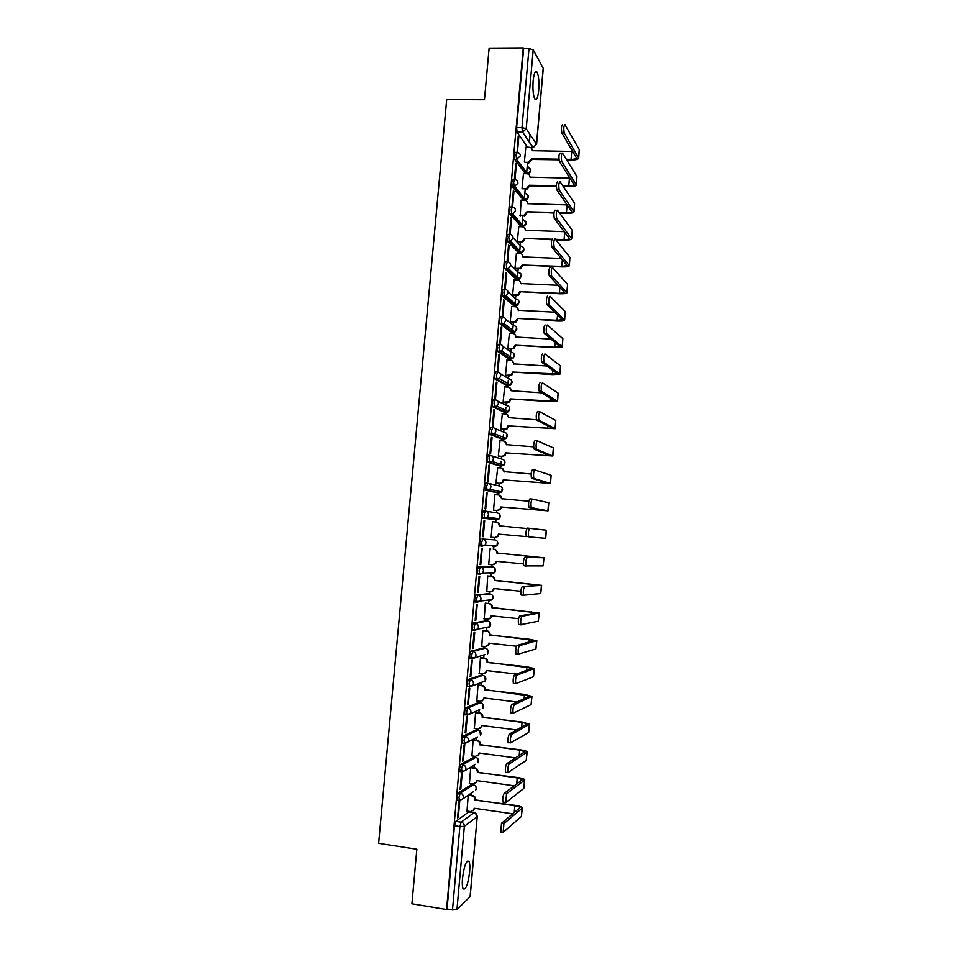 <?xml version="1.0" encoding="UTF-8"?>
<svg xmlns="http://www.w3.org/2000/svg" width="958" height="958" viewBox="0 0 958 958"><rect width="100%" height="100%" fill="white"/><g stroke="black" fill="none" stroke-linecap="round" stroke-linejoin="round"><path stroke-width="1.44" d="M469.648 871.888C470.055 866.822 469.851 863.35 469.013 861.47C466.426 859.817 464.247 865.445 462.486 878.342C462.079 883.432 462.283 886.904 463.109 888.773C465.744 890.341 467.923 884.713 469.648 871.888M538.719 90.303C539.27 81.789 538.707 75.718 537.031 72.09C535.306 70.221 534.013 73.119 533.139 80.783C532.6 89.345 533.151 95.417 534.815 98.985C536.564 100.853 537.857 97.956 538.719 90.303M471.576 784.482L458.283 792.877L457.014 797.164L457.768 800.098M473.971 757.083L460.822 764.436L459.553 768.639L460.343 771.633M476.365 729.733L463.349 736.055L462.079 740.175L462.918 743.216M478.749 702.43L465.863 707.734L464.606 711.758L464.834 714.788L465.492 714.872M481.12 675.186L468.378 679.45L467.133 683.401L467.372 686.491L468.091 686.575M483.503 647.991L470.893 651.236L469.659 655.104L469.899 658.242L471.995 658.661M485.874 620.844L473.396 623.071L472.174 626.855L472.426 630.065L474.533 630.484M488.233 593.744L475.898 594.954L474.677 598.654L474.94 601.935L477.072 602.354M490.592 566.705L478.401 566.896L477.18 570.513L477.455 573.854L479.611 574.273M480.892 538.899L479.683 542.432L479.97 545.844L482.161 546.252L481.599 542.611L482.796 539.067L494.783 539.869L482.796 539.067C484.892 539.474 485.946 540.779 485.957 542.97L485.059 545.078L482.161 546.252M485.287 511.105L483.383 510.949L482.185 514.398L482.736 518.11L484.652 518.278L484.089 514.566L485.287 511.105C487.371 511.5 488.424 512.793 488.448 514.985L487.478 517.176L484.652 518.278L496.567 519.823L499.286 518.769L500.232 516.661C500.208 514.554 499.19 513.308 497.178 512.925L485.73 511.177M487.706 483.191L485.862 483.048L484.664 486.424L485.227 490.197L487.131 490.352L486.58 486.58L487.766 483.203C489.849 483.586 490.903 484.868 490.927 487.059L489.873 489.322L487.131 490.352L498.95 492.915L501.585 491.921L502.603 489.73C502.591 487.622 501.573 486.389 499.549 486.017L488.784 483.443M490.137 455.337L488.341 455.206L487.155 458.499L487.706 462.343L489.61 462.486L489.071 458.642L490.245 455.349C492.328 455.721 493.382 456.99 493.406 459.169L492.256 461.54L489.61 462.486L501.321 466.043L503.872 465.133L504.986 462.858C504.962 460.75 503.944 459.529 501.932 459.169L491.777 455.852M492.58 427.531L490.807 427.412L489.634 430.633L490.173 434.537L492.089 434.669L491.55 430.765L492.723 427.543C494.807 427.903 495.849 429.172 495.873 431.351L494.615 433.806L492.089 434.669L503.692 439.231L506.147 438.405L507.357 436.034C507.333 433.938 506.315 432.705 504.303 432.357L494.699 428.37M494.999 399.785L493.274 399.678L492.113 402.815L492.448 406.575L494.556 406.911L494.029 402.935L495.19 399.797C497.274 400.145 498.316 401.402 498.34 403.569L496.962 406.132L494.556 406.911L506.064 412.467L508.399 411.724L509.716 409.246C509.704 407.162 508.686 405.941 506.674 405.605L497.537 400.983M497.43 372.087L495.741 371.991L494.579 375.045L494.927 378.889L497.022 379.2L496.495 375.153L497.645 372.099C499.729 372.434 500.783 373.68 500.794 375.847L499.286 378.518L497.022 379.2L508.435 385.751L510.626 385.092L512.087 382.517C512.063 380.434 511.045 379.224 509.033 378.901L500.292 373.68M499.848 344.449L498.208 344.365L497.046 347.335L497.406 351.251L499.477 351.538L498.962 347.431L500.1 344.461C502.184 344.784 503.237 346.018 503.261 348.185L501.597 350.951L499.477 351.538L510.794 359.07L512.841 358.52L514.446 355.837C514.422 353.753 513.404 352.556 511.392 352.245L502.974 346.437M502.267 316.859L500.651 316.775L499.513 319.673L499.884 323.672L501.932 323.936L501.417 319.768L502.555 316.87C504.638 317.182 505.692 318.415 505.704 320.571L503.884 323.445L501.932 323.936L513.153 332.462L515.033 331.983L516.793 329.205C516.781 327.133 515.763 325.948 513.751 325.636L505.573 319.23M504.686 289.316L503.106 289.256L501.968 292.07L502.351 296.154L504.375 296.381L503.884 292.154L505.01 289.328C507.081 289.627 508.135 290.849 508.159 293.004L506.147 295.986L504.375 296.381L515.5 305.889L517.2 305.506L519.14 302.632C519.128 300.561 518.11 299.375 516.099 299.076L508.111 292.058M507.093 261.833L505.549 261.774L504.423 264.516L504.818 268.683L506.83 268.887L506.327 264.588L507.453 261.845C509.536 262.133 510.578 263.342 510.602 265.486L508.387 268.587L506.83 268.887L517.847 279.365L519.344 279.077L521.487 276.096C521.475 274.024 520.457 272.85 518.446 272.575L510.602 264.923M509.5 234.399L507.991 234.351L506.878 237.021L507.273 241.26L509.261 241.44L508.782 237.081L509.896 234.411C511.967 234.686 513.021 235.896 513.033 238.027L510.59 241.224L509.261 241.44L520.194 252.888L521.475 252.684L523.834 249.607C523.81 247.547 522.793 246.374 520.793 246.11L513.057 237.8M511.907 207.024L510.422 206.988L509.321 209.562L509.8 213.993L511.704 214.041L511.225 209.61L512.326 207.036C514.398 207.299 515.452 208.497 515.476 210.628L512.781 213.897L511.704 214.041L522.529 226.459L523.571 226.328L526.17 223.178L523.212 219.693M514.302 179.697L512.853 179.661L511.752 182.176L512.183 186.594L514.135 186.702L513.656 182.212L514.757 179.697C516.829 179.948 517.883 181.146 517.907 183.265L514.135 186.702L524.864 200.09L528.505 196.785L525.81 193.36M516.697 152.418L515.284 152.394L514.195 154.825L514.626 159.327L516.566 159.411L516.087 154.849L517.188 152.418C519.26 152.657 520.302 153.843 520.326 155.962L516.566 159.411L527.726 173.721L530.828 170.44L528.385 167.075M471.552 795.284L471.767 792.841M472.498 784.614L472.557 783.895M473.994 767.729L474.222 765.119M474.917 757.215L475 756.305M476.425 740.223L476.665 737.456M477.347 729.864L477.443 728.787M478.856 712.776L479.108 709.854M479.754 702.561L479.874 701.304M481.275 685.377L481.551 682.3L485.251 680.958L485.85 679.27C485.838 677.126 484.82 675.833 482.796 675.378L482.988 675.414M482.173 675.306L482.293 673.881M483.706 658.026L483.958 655.08M484.58 648.111L484.724 646.506M486.113 630.735L486.365 627.921M486.987 620.964L487.143 619.179M488.532 603.492L488.772 600.81M489.382 593.864L489.55 591.912M490.939 576.297L491.167 573.746M491.777 566.813L491.969 564.681M493.346 549.15L493.55 546.731M494.172 539.821L494.376 537.51M495.741 522.038L496.064 518.338M496.555 512.829L496.771 510.434M498.136 494.939L498.328 492.855M498.328 492.783L498.471 491.238M498.938 485.874L499.166 483.407M500.531 467.899L500.699 465.995M500.711 465.863L501.094 461.624M501.321 458.966L501.549 456.439M502.926 440.908L503.082 439.183M503.094 438.992L503.501 434.453M503.704 432.106L503.932 429.507M505.309 413.964L505.441 412.419M505.465 412.179L505.896 407.342M506.075 405.306L506.315 402.635M507.692 387.068L507.812 385.703M507.836 385.403L508.291 380.278M508.447 378.554L508.686 375.811M510.063 360.232L510.171 359.046M510.207 358.687L510.686 353.262M510.806 351.837L511.057 349.047M512.434 333.432L512.53 332.426M512.566 332.019L513.069 326.307M513.165 325.181L513.428 322.319M514.805 306.692L514.877 305.853M514.925 305.386L515.452 299.399M515.524 298.573L515.787 295.639M517.164 279.999L517.224 279.341M517.272 278.814L517.835 272.527M517.871 272.012L518.146 269.018M519.619 252.289L520.206 245.715M520.218 245.499L520.493 242.434M521.966 225.825L522.84 215.909M524.301 199.396L525.188 189.421M526.637 173.015L527.523 162.992M529.355 142.371L530.049 134.515M477.24 816.515L470.174 896.58L456.954 909.573L452.487 909.932L447.051 909.034L454.463 825.736L455.757 821.377L468.833 811.893L474.414 812.719M411.916 903.777L446.56 909.501L523.272 47.9L489.119 48.128L484.461 99.74L446.691 99.608L378.614 843.339L416.838 849.243L411.916 903.777M527.547 147.245L517.081 132.156L522.433 132.204L521.978 127.582L529.008 48.535L533.199 49.852L543.282 68.377L536.564 144.407M529.008 48.535L523.643 48.571L523.272 47.9M517.392 152.741L518.781 137.138L518.194 136.311L517.081 152.31M523.463 173.649L522.038 188.546M516.374 164.201L515.787 163.423L514.398 179.086L514.985 179.841L516.374 164.201L515.715 164.189M521.128 200.138L520.23 215.837M513.955 191.313L513.368 190.594L511.979 206.281L512.566 206.976L513.955 191.313L513.308 191.301M518.781 226.675L517.308 241.871M511.548 218.472L510.949 217.801L509.548 233.536L510.147 234.171L511.548 218.472L510.889 218.46M516.434 253.247L514.949 268.479M509.129 245.691L508.53 245.08L507.129 260.827L507.728 261.414L509.129 245.691L508.47 245.667M514.087 279.88L512.59 295.136M506.698 272.958L506.099 272.395L504.698 288.178L505.297 288.717L506.698 272.958L506.052 272.934M511.728 306.56L510.219 321.852L510.806 322.187M504.267 300.285L503.657 299.77L502.255 315.577L502.866 316.068L504.267 300.285L503.621 300.249M509.381 333.288L507.848 348.604L508.447 348.904M501.836 327.648L501.226 327.193L499.813 343.036L500.435 343.467L501.836 327.648L501.19 327.612M507.022 360.064L505.465 375.416L506.075 375.668M499.393 355.071L498.783 354.664L497.37 370.542L497.992 370.914L499.393 355.071L498.747 355.035M504.674 386.888L503.094 402.276L503.692 402.468M496.951 382.541L496.328 382.194L494.915 398.097L495.549 398.42L496.951 382.541L496.304 382.505M502.339 413.772L500.699 429.184L501.309 429.328M494.508 410.072L493.873 409.773L492.46 425.711L493.095 425.975L494.508 410.072L493.861 410.024M500.016 440.704L498.316 456.14L498.926 456.248M492.053 437.65L491.418 437.411L490.005 453.374L490.64 453.589L492.053 437.65L491.406 437.602M497.741 467.684L495.921 483.143L496.543 483.203M489.598 465.277L488.963 465.085L487.538 481.084L488.185 481.239L489.598 465.277L488.951 465.229M495.514 494.723L498.483 494.975C500.507 495.346 501.537 496.591 501.549 498.723L528.84 501.226M495.526 494.711L494.903 494.579L493.526 510.195L494.148 510.207M487.143 492.963L486.496 492.831L485.071 508.854L485.718 508.961L487.143 492.963L486.484 492.915M493.119 521.811L492.508 521.691L491.119 537.306L491.741 537.354L491.119 537.294M493.131 521.739L492.508 521.667M483.251 536.72L484.676 520.697L484.018 520.637L482.593 536.672L483.251 536.72L482.593 536.66M484.676 520.697L484.018 520.613M490.712 548.91L490.101 548.79L488.712 564.466L492.304 564.717L495.178 563.532L496.016 561.292L523.415 563.891M480.772 564.537L482.197 548.491L481.539 548.467L480.114 564.549L480.772 564.537L480.114 564.478M488.317 576.033L487.694 575.974L486.796 591.625M478.293 592.415L479.73 576.333L479.06 576.357L477.635 592.475L478.293 592.415L477.635 592.343M485.91 603.217L485.275 603.205L484.245 618.868M475.815 620.341L477.24 604.223L476.581 604.306L475.144 620.461L475.815 620.341L475.156 620.269M483.491 630.448L482.856 630.484L481.742 646.171M473.324 648.315L474.761 632.172L474.09 632.316L472.653 648.494L473.324 648.315L472.665 648.243M481.072 657.727L480.437 657.811L479.275 673.522M470.833 676.348L472.27 660.17L471.587 660.373L470.15 676.576L470.833 676.348L470.174 676.276M478.653 685.066L478.006 685.198L476.821 700.933M468.33 704.441L469.779 688.227L469.097 688.479L467.648 704.717L468.33 704.441L467.684 704.358M476.222 712.453L475.575 712.632L474.366 728.391M465.827 732.571L467.276 716.333L466.582 716.644L465.133 732.918L465.827 732.571L465.181 732.487M473.791 739.887L473.144 740.115L471.911 755.898M463.325 760.772L464.774 744.498L464.079 744.857L462.63 761.167L463.325 760.772L462.666 760.676M460.81 789.021L462.259 772.711L461.564 773.13L460.103 789.476L460.81 789.021L460.163 788.925M470.701 767.645L469.444 783.452M458.295 817.318L459.756 800.984L459.038 801.463L457.589 817.833L458.295 817.318L457.637 817.222M496.567 519.823L482.736 518.11M497.154 492.771L485.227 490.197M499.561 465.911L487.706 462.343M501.968 439.111L490.173 434.537M504.375 412.347L492.651 406.779M506.782 385.643L495.106 379.081M509.165 358.987L497.573 351.442M511.56 332.378L500.028 323.852M513.943 305.818L502.483 296.309M516.326 279.305L504.926 268.815M518.697 252.84L507.369 241.38M521.068 226.423L509.8 213.993M523.427 200.054L512.231 186.666M525.331 173.685L514.662 159.387M525.81 147.221L524.421 161.615M518.781 137.138L518.122 137.126M468.258 795.236L466.989 811.067M489.933 573.626L490.556 572.764M492.328 546.623L493.047 545.473M494.903 519.607L495.526 518.254M497.418 492.58L497.968 491.119M499.896 465.612L500.399 464.055M502.339 438.704L502.806 437.076M504.782 411.844L505.213 410.168M507.201 385.032L507.596 383.332M509.608 358.292L509.967 356.592M512.003 331.588L512.338 329.923M514.398 304.943L514.697 303.351M516.781 278.347L517.033 276.862M519.152 251.798L519.38 250.469M521.523 225.31L521.703 224.172M523.882 198.857L524.026 197.971M526.229 172.464L526.325 171.841M535.175 72.066L537.031 72.09M523.643 48.571L516.613 127.534L517.069 132.132L522.697 132.204L532.852 147.52L530.397 147.484M578.692 157.998L579.255 149.628L564.969 124.636C563.735 125.606 563.484 128.384 564.214 132.97L561.855 132.946C561.113 128.36 561.364 125.582 562.609 124.612M572.776 151.472L532.325 150.693C532.301 148.646 531.283 147.496 529.259 147.269L525.702 147.221M524.924 162.309L528.361 162.333L531.606 158.753L532.073 159.423L558.969 159.83M561.879 133.006L576.429 157.938C576.045 158.86 574.261 159.339 571.064 159.351L566.298 159.279M558.909 159.172L531.606 158.753M566.717 159.95L571.471 160.022C575.77 159.998 578.177 159.363 578.692 158.118L564.238 133.018M532.073 159.423L528.84 162.992L527.93 162.345M576.369 184.846L576.92 176.488L562.49 153.1C561.244 154.13 560.993 156.908 561.711 161.423L559.34 161.387C558.61 156.873 558.873 154.094 560.119 153.064M570.046 178.176L529.978 177.17C529.954 175.11 528.936 173.961 526.924 173.721L523.355 173.649M515.667 188.618L516.566 188.642M522.206 188.762L526.289 188.774L529.259 185.241L529.738 185.864L556.37 186.415M559.388 161.471L574.093 184.762C573.722 185.624 571.938 186.056 568.741 186.044L562.885 185.924M556.382 185.792L529.259 185.241M563.304 186.547L569.148 186.666C573.447 186.678 575.854 186.103 576.357 184.942L561.759 161.507M529.738 185.864L526.768 189.385L525.583 188.834M574.034 211.73L574.584 203.383L559.999 181.613C558.754 182.715 558.49 185.481 559.197 189.923L556.826 189.876C556.119 185.433 556.382 182.667 557.628 181.565M567.244 204.904L527.63 203.695C527.607 201.635 526.589 200.473 524.577 200.222L521.008 200.138M512.602 215.083L513.835 215.107M519.667 215.263L524.206 215.239L526.924 211.79L553.964 213.047M556.897 189.983L571.758 211.646C571.387 212.436 569.603 212.82 566.418 212.796L559.268 212.616M554.023 212.472L526.924 211.79M559.7 213.191L566.825 213.371C571.124 213.406 573.531 212.892 574.034 211.826L559.256 190.031M527.391 212.365L524.685 215.813L523.236 215.358M571.698 238.674L572.249 230.339L557.496 210.197C556.263 211.347 555.987 214.113 556.682 218.496L554.311 218.424C553.616 214.053 553.88 211.287 555.137 210.137M564.334 231.668L525.283 230.267C525.259 228.196 524.242 227.034 522.218 226.771L518.661 226.663M509.393 241.572L510.973 241.62M517.308 241.823L522.098 241.751L524.565 238.374L551.796 239.728M554.395 218.568L569.423 238.578C569.052 239.296 567.28 239.644 564.082 239.596L555.4 239.32M551.952 239.213L524.565 238.374M555.832 239.859L564.501 240.123C568.801 240.195 571.196 239.739 571.687 238.758L556.766 218.628M525.044 238.901L522.577 242.278L520.877 241.931M569.351 265.653L569.902 257.343L555.005 238.817C553.76 240.039 553.485 242.805 554.155 247.116L551.784 247.032C551.101 242.733 551.377 239.967 552.634 238.746M561.316 258.48L522.936 256.9C522.912 254.816 521.894 253.642 519.871 253.367L516.302 253.247M514.949 268.432L519.966 268.3L522.218 265.007L562.166 266.923C566.477 267.019 568.872 266.623 569.351 265.737L554.263 247.272M551.892 247.2L567.076 265.546L561.747 266.432L522.218 265.007M522.29 254.6L523.427 257.163M522.697 265.498L520.457 268.779L518.518 268.563M567.004 292.693L567.555 284.406L552.491 267.51C551.257 268.791 550.97 271.557 551.628 275.796L549.257 275.7C548.587 271.473 548.874 268.707 550.12 267.426M558.143 285.316L520.577 283.568C520.553 281.484 519.535 280.299 517.512 280.011L513.943 279.868M512.59 295.088L517.811 294.884L519.859 291.699L559.831 293.783C564.142 293.902 566.525 293.567 567.004 292.765L551.748 275.976M549.389 275.892L564.729 292.585L559.4 293.328L519.859 291.699M519.823 281.125L521.068 283.843M520.338 292.142L518.302 295.327L516.158 295.232M513.021 295.519L516.661 295.675M564.657 319.78L565.208 311.506L549.988 296.25C548.742 297.603 548.455 300.369 549.102 304.536L546.731 304.428C546.072 300.261 546.359 297.507 547.617 296.154M554.742 312.188L518.206 310.284C518.194 308.201 517.164 307.003 515.153 306.704L511.572 306.548M510.219 321.792L515.644 321.517L517.488 318.427L557.484 320.679C561.795 320.834 564.19 320.559 564.657 319.852L549.245 304.74M546.874 304.644L562.382 319.661L557.053 320.271L517.488 318.427M517.32 307.686L518.709 310.572M517.979 318.834L516.134 321.912L513.799 321.96M510.65 322.187L514.29 322.355M562.31 346.928L562.849 338.665L547.461 325.061C546.228 326.474 545.928 329.229 546.563 333.336L544.192 333.216C543.545 329.121 543.845 326.355 545.09 324.942M551.042 339.084L515.847 337.06C515.823 334.965 514.805 333.767 512.781 333.456L509.201 333.276M507.848 348.544L513.44 348.197L515.129 345.215L555.149 347.634L562.298 346.976L546.719 333.564M544.348 333.444L560.023 346.784L554.706 347.275L515.129 345.215M514.805 334.306L516.35 337.336M515.62 345.575L513.943 348.544L511.428 348.736M508.255 348.892L511.931 349.083M559.951 374.111L560.49 365.872L544.946 353.921C543.713 355.394 543.402 358.16 544.024 362.196L541.653 362.064C541.019 358.029 541.33 355.262 542.575 353.789M546.874 365.992L513.476 363.872C513.452 361.777 512.434 360.567 510.41 360.244L506.83 360.052M505.477 375.356L511.225 374.925L512.746 372.051L552.79 374.626L559.939 374.159L544.204 362.435M541.833 362.304L557.664 373.967L512.746 372.051M512.267 360.962L513.979 364.16M513.249 372.363L511.728 375.237L509.057 375.56M505.86 375.656L509.56 375.871M557.58 401.354L558.119 393.127L542.42 382.829C541.186 384.374 540.863 387.14 541.474 391.115L539.103 390.972C538.48 386.996 538.803 384.23 540.049 382.697M541.989 392.888L511.093 390.744C511.081 388.637 510.051 387.427 508.027 387.092L504.459 386.876M509.692 387.667L511.093 390.744M503.094 402.204L508.985 401.713L510.375 398.935L550.443 401.677L557.58 401.402L541.677 391.367M539.294 391.223L555.293 401.198L510.375 398.935M510.877 399.211L509.488 401.977L506.674 402.432M503.453 402.456L507.189 402.695M555.209 428.645L555.748 420.442L539.893 411.808C538.647 413.413 538.336 416.179 538.923 420.095L536.552 419.939C535.941 416.023 536.264 413.257 537.51 411.653L539.713 411.796M536.48 419.76L508.722 417.664C508.698 415.556 507.68 414.335 505.644 413.988L502.076 413.748M507.093 414.431L508.722 417.664M500.711 429.112L506.722 428.549L507.991 425.867L555.209 428.681L539.138 420.358M536.767 420.203L552.922 428.489L507.991 425.867M508.506 426.094L507.237 428.765L504.291 429.352M501.022 429.316L504.806 429.567M498.316 456.056L501.908 456.331L504.447 455.433L505.608 452.859L552.838 456.02L553.532 447.949L537.354 440.836C536.121 442.512 535.785 445.278 536.372 449.134L533.989 448.967C533.402 445.111 533.726 442.345 534.971 440.668L537.222 440.836M533.642 446.847L506.339 444.632C506.315 442.524 505.297 441.291 503.261 440.931L499.681 440.68M504.471 441.255L506.842 444.931M534.229 449.242L550.551 455.816L505.608 452.859M506.123 453.038L504.962 455.613L501.908 456.331M498.543 456.212L502.423 456.499M552.838 456.02L536.6 449.41M550.467 483.395L551.161 475.324L534.815 469.935C533.582 471.671 533.247 474.438 533.81 478.234L531.427 478.054C530.852 474.246 531.187 471.48 532.432 469.755L534.72 469.923M531.139 474.006L503.944 471.647C503.932 469.528 502.902 468.294 500.878 467.923L497.298 467.648M501.824 468.139L504.447 471.947M495.933 483.06L499.513 483.347L502.148 482.377L503.213 479.886L550.467 483.407L534.061 478.521M531.678 478.329L548.168 483.203L503.213 479.886M503.74 480.018L502.663 482.509L499.513 483.347M495.969 483.155L500.04 483.479M501.345 507.057L500.363 509.464L497.645 510.506L493.526 510.159L497.118 510.422L499.837 509.369L500.818 506.974L548.084 510.842L548.778 502.746L532.265 499.082C531.031 500.878 530.684 503.657 531.247 507.393L528.864 507.201C528.301 503.453 528.648 500.687 529.882 498.879L532.217 499.07M499.154 495.094L502.052 499.022M529.139 507.489L545.785 510.638L500.818 506.974M548.084 510.842L531.51 507.68M529.714 528.289C528.481 530.157 528.133 532.935 528.672 536.612L526.289 536.408C525.738 532.72 526.086 529.942 527.331 528.074L546.395 530.229L545.701 538.336L528.96 536.911M526.864 528.541L499.154 525.834C499.142 523.715 498.112 522.457 496.088 522.062L492.496 521.751M496.316 522.098L496.615 522.134C498.639 522.517 499.657 523.775 499.681 525.894L499.657 526.146M491.131 537.222L494.711 537.546L497.513 536.42L498.423 534.109L526.421 536.612M498.95 534.157L498.04 536.468L494.711 537.546M527.163 557.556C525.93 559.484 525.571 562.262 526.098 565.903L543.126 565.903L543.833 557.772L524.78 557.328L541.713 557.544L496.759 553.005C496.735 550.874 495.705 549.605 493.681 549.209L494.22 549.233C496.244 549.629 497.262 550.898 497.286 553.017L543.833 557.772M526.361 566.19L523.715 565.675C523.176 562.035 523.535 559.256 524.78 557.328M496.543 561.34L495.705 563.532L492.927 564.717M544.012 557.76L543.126 565.903M524.601 586.871C523.367 588.871 523.008 591.661 523.511 595.241L540.731 593.541L541.438 585.386L522.218 586.643L539.318 585.122L494.352 580.225C494.328 578.093 493.31 576.812 491.274 576.405L487.682 576.057M523.751 595.529L521.128 595.002C520.613 591.421 520.972 588.631 522.218 586.643M494.328 580.488L541.438 585.386M487.694 575.974L491.813 576.381C493.837 576.788 494.867 578.057 494.879 580.201L494.855 580.452M486.305 591.577L489.897 591.936L492.831 590.691L493.609 588.523L520.889 591.266M494.136 588.583L493.37 590.643L490.807 591.912M541.617 585.35L540.731 593.541M522.026 616.257C520.793 618.317 520.433 621.119 520.924 624.652L538.324 621.227L539.031 613.06L522.026 616.257L519.643 616.006L536.923 612.749L491.933 607.504C491.921 605.36 490.891 604.067 488.855 603.648L485.275 603.277M521.152 624.915L518.541 624.388C518.038 620.868 518.41 618.066 519.643 616.006M491.909 607.755L539.031 613.06M485.49 603.169L489.406 603.576C491.43 603.995 492.46 605.276 492.472 607.42L492.448 607.683M483.898 618.832L487.478 619.215L490.472 617.91L491.203 615.814L518.565 618.7M491.729 615.862L491.011 617.814L488.676 619.119M539.222 612.988L538.324 621.227M519.464 645.704C518.23 647.824 517.859 650.638 518.338 654.11L535.917 648.973L536.624 640.782L519.464 645.704L517.069 645.441L534.516 640.435L489.526 634.819C489.502 632.675 488.472 631.382 486.448 630.951L482.856 630.556M518.529 654.374L515.943 653.847C515.464 650.362 515.835 647.56 517.069 645.441M489.502 635.082L529.762 639.309L536.624 640.782M483.179 630.412L486.999 630.831C489.023 631.262 490.053 632.555 490.065 634.699L490.041 634.962M481.467 646.135L485.059 646.542L488.101 645.189L488.784 643.153L516.518 646.231M489.31 643.213L488.652 645.045L486.52 646.375M536.815 640.674L535.917 648.973M516.877 675.198C515.655 677.39 515.272 680.204 515.739 683.641L533.51 676.767L534.217 668.564L516.877 675.198L514.494 674.923L532.109 668.169L487.095 662.194C487.083 660.038 486.053 658.745 484.029 658.29L480.425 657.883M513.739 683.629L513.344 683.365C512.877 679.929 513.26 677.114 514.494 674.923M487.083 662.457L527.367 666.864L534.217 668.564M480.82 657.703L484.58 658.134C486.604 658.577 487.634 659.87 487.646 662.026L487.622 662.289M479.048 673.498L482.64 673.917L485.73 672.516L486.365 670.54L516.721 674.085M486.341 670.804L486.281 672.324L484.341 673.666M534.408 668.421L533.51 676.767M514.302 704.765C513.069 707.028 512.686 709.842 513.141 713.231L531.091 704.609L531.798 696.394L514.302 704.765L511.907 704.465L529.69 695.951L484.676 689.616C484.664 687.461 483.634 686.156 481.599 685.688L478.006 685.257M511.153 713.195L510.746 712.932C510.291 709.555 510.674 706.729 511.907 704.465M484.652 689.88L524.96 694.454L531.798 696.394M478.437 685.042L482.161 685.485C484.185 685.94 485.215 687.245 485.227 689.401L485.203 689.664M476.617 700.909L480.209 701.352L483.335 699.891L483.934 697.975L517.069 702.022M484.461 698.047L482.137 700.993M531.989 696.215L531.091 704.609M511.716 734.379C510.482 736.714 510.087 739.54 510.53 742.881L528.672 732.511L529.379 724.284L511.716 734.379L509.321 734.079L527.271 723.793L522.062 722.38L482.245 717.087C482.233 714.931 481.203 713.614 479.168 713.147L475.575 712.692M508.554 742.821L508.135 742.57C507.692 739.229 508.087 736.403 509.321 734.079M482.221 717.362L522.553 722.104L529.379 724.284M476.03 712.429L479.73 712.884C481.766 713.351 482.784 714.668 482.808 716.835L482.784 717.099M474.186 728.367L477.779 728.822L480.94 727.338L481.503 725.469L516.601 729.948M482.03 725.541L479.91 728.355M529.582 724.068L528.672 732.511M509.117 764.065C507.896 766.46 507.489 769.298 507.92 772.603L526.241 760.46L526.96 752.21L509.117 764.065L506.734 763.742L524.852 751.683L519.643 750.126L479.814 744.617C479.802 742.45 478.772 741.121 476.737 740.642L473.132 740.175M505.968 772.495L505.525 772.268C505.094 768.975 505.489 766.125 506.734 763.742M479.79 744.881L520.146 749.815C524.481 750.425 526.816 751.132 527.163 751.91L526.96 752.21M473.623 739.863L477.3 740.342C479.335 740.821 480.365 742.151 480.377 744.306L480.353 744.57M471.743 755.874L475.348 756.353L478.545 754.82L479.072 753.012L515.632 757.886M479.599 753.084L477.659 755.778M527.151 751.97L526.241 760.46M506.519 793.799L505.752 802.588L523.81 788.47L524.529 780.207L506.519 793.799L504.136 793.464L522.421 779.632L517.224 777.932L477.371 772.196C477.359 770.028 476.33 768.687 474.294 768.196L470.701 767.705M503.369 802.241L502.914 802.038C502.483 798.78 502.89 795.918 504.136 793.464M477.347 772.459L517.727 777.561C522.062 778.219 524.397 778.974 524.733 779.86L524.529 780.207M471.204 767.346L474.869 767.849C476.904 768.34 477.922 769.669 477.946 771.837L477.922 772.112M469.3 783.44L472.905 783.943L476.126 782.375L476.629 780.602L514.326 785.835M477.156 780.674L475.384 783.249M524.733 779.932L523.81 788.47M503.92 823.605L503.154 832.406L521.38 816.527L522.098 808.253L503.92 823.605L501.525 823.257L519.99 807.63C519.751 806.911 518.027 806.289 514.805 805.786L474.929 799.822C474.917 797.643 473.887 796.302 471.851 795.799L468.246 795.284M500.759 832.047L501.525 823.257M474.905 800.098L515.308 805.367C519.643 806.049 521.978 806.875 522.314 807.857L522.098 808.253M468.773 794.889L472.426 795.403C474.461 795.906 475.491 797.248 475.503 799.427L475.479 799.69M466.857 811.055L470.462 811.57L473.707 809.977L474.186 808.253L512.793 813.821M474.713 808.324L473.084 810.767M522.302 807.941L521.38 816.527M459.684 800.373L458.93 797.439L460.211 793.152L473.444 784.758M458.283 792.877L460.211 793.152C462.307 793.667 463.361 795.056 463.373 797.295L462.882 798.84L459.553 800.457M462.259 771.885L461.469 768.903L462.738 764.7L475.839 757.347M460.822 764.436L462.738 764.7C464.834 765.214 465.887 766.58 465.899 768.819L465.384 770.412L462.091 771.992M464.834 743.468L464.007 740.426L465.265 736.307L478.222 729.984M463.349 736.055L465.265 736.307C467.36 736.798 468.414 738.163 468.426 740.402L467.875 742.043L464.618 743.588M479.635 709.615L467.133 715.231L466.534 711.998L467.779 707.974L480.605 702.669M465.863 707.734L467.779 707.974C469.875 708.453 470.929 709.806 470.941 712.034L470.354 713.734L464.834 714.788M485.011 676.599L485.251 680.958L469.648 686.934L469.049 683.629L470.294 679.677L482.796 675.378L480.94 675.162M468.378 679.45L470.294 679.677C472.39 680.156 473.444 681.497 473.456 683.725L472.833 685.473L467.372 686.491M485.071 654.518L472.162 658.685L471.576 655.32L472.809 651.452L485.359 648.207M470.893 651.236L472.809 651.452C474.893 651.907 475.946 653.248 475.97 655.464L475.3 657.284L469.899 658.242M487.562 627.167L486.987 627.981L489.969 626.676L477.755 629.143L474.665 630.496L474.09 627.059L475.312 623.275L487.73 621.047M473.396 623.071L475.312 623.275C477.407 623.718 478.461 625.047 478.473 627.262L477.755 629.143L472.426 630.065M490.029 599.888L489.394 600.87L492.316 599.624L480.197 601.061L477.168 602.354L476.593 598.858L477.814 595.158L490.089 593.936M475.898 594.954L477.814 595.158C479.898 595.589 480.952 596.906 480.976 599.109L480.197 601.061L474.94 601.935M491.789 573.806L494.651 572.621L482.64 573.04L479.671 574.273L479.096 570.705L480.305 567.088L492.448 566.885M478.401 566.896L480.305 567.088C482.401 567.507 483.455 568.812 483.467 571.016L482.64 573.04L477.455 573.854M455.757 821.377L461.169 822.168L474.066 812.647C476.09 813.162 477.108 814.492 477.132 816.671L464.343 826.347L456.954 909.573M470.055 896.82L477.24 816.479L475.276 813.067M533.199 49.852L526.205 128.743L536.492 144.191L543.21 68.066M471.264 784.446L473.12 784.698C475.144 785.201 476.162 786.53 476.174 788.685L475.707 790.17C476.737 788.242 476.365 786.614 474.581 785.273M473.695 757.048L475.539 757.299C477.563 757.778 478.593 759.107 478.605 761.263L478.102 762.784L477.252 758.041M476.114 729.697L477.97 729.936C479.994 730.415 481.012 731.732 481.024 733.876L480.497 735.457L479.874 730.846M478.533 702.406L480.377 702.633C482.401 703.1 483.419 704.405 483.443 706.549L482.88 708.178L482.461 703.699M483.359 647.967L485.203 648.183C487.227 648.626 488.245 649.907 488.257 652.051L487.61 653.799L487.538 649.536M485.754 620.832L487.61 621.024C489.622 621.455 490.64 622.736 490.664 624.867L489.969 626.676L490.053 622.52M488.161 593.744L490.005 593.924C492.017 594.343 493.047 595.613 493.059 597.744L492.316 599.624L492.532 595.529M490.556 566.693L492.4 566.873C494.412 567.28 495.43 568.537 495.454 570.669L494.651 572.621L494.999 568.585M497.106 492.759L498.95 492.915M499.477 465.911L501.417 466.055M501.848 439.099L503.824 439.231M504.219 412.347L506.231 412.467M506.59 385.631L508.626 385.751M508.949 358.975L511.021 359.082M511.309 332.366L513.416 332.462M513.656 305.806L515.799 305.889M516.015 279.293L518.182 279.365M518.35 252.828L520.553 252.876M520.697 226.411L522.924 226.447M523.032 200.042L525.283 200.066M527.175 173.733L516.566 159.411L514.626 159.327M527.367 173.757L527.726 173.721C531.594 171.961 531.846 169.782 528.457 167.183M494.172 546.79L496.974 545.665L497.837 543.641C497.825 541.521 496.807 540.264 494.783 539.869M477.599 736.977L467.875 742.043L464.211 743.396L462.295 743.133M475.515 764.34L465.384 770.412L461.672 771.813L459.756 771.549M473.396 791.739L462.882 798.84L459.133 800.289L457.206 800.014M533.319 147.508L536.492 144.191L533.115 147.508L522.697 132.204L526.205 128.743L521.978 127.582L516.613 127.534M454.463 825.736L459.888 826.538L461.169 822.168C463.265 822.706 464.319 824.096 464.343 826.347L459.888 826.538L452.487 909.932M571.064 159.351L571.746 151.484M532.049 159.675L531.582 159.016M578.56 157.543L579.255 149.628M568.741 186.044L569.423 178.176M529.714 186.115L529.247 185.505M576.237 184.415L576.92 176.488M566.418 212.796L567.1 204.904M573.902 211.335L574.584 203.383M564.082 239.596L564.729 232.183M571.555 238.303L572.249 230.339M561.747 266.432L562.334 259.69M569.208 265.318L569.902 257.343M559.4 293.328L559.927 287.244M566.861 292.394L567.555 284.406M557.053 320.271L557.532 314.859M564.513 319.517L565.208 311.506M554.706 347.275L555.125 342.533M562.154 346.688L562.849 338.665M552.359 374.315L552.706 370.255M559.783 373.907L560.49 365.872M550 401.414L550.287 398.025M557.424 401.186L558.119 393.127M547.629 428.561L547.868 425.843M555.053 428.501L555.748 420.442M545.27 455.757L545.449 453.721M552.67 455.888L553.377 447.805M542.899 483.012L543.018 481.658M550.299 483.311L550.994 475.216M540.516 510.303L540.575 509.644M547.904 510.794L548.611 502.687M545.521 538.324L546.228 530.205M533.965 585.613L534.073 584.416M531.51 613.803L531.678 611.899M529.056 642.04L529.283 639.441M526.589 670.337L526.876 667.031M524.122 698.693L524.469 694.682M521.655 727.098L522.062 722.38M519.176 755.551L519.643 750.126M516.697 784.063L517.224 777.932M514.207 812.635L514.805 805.786M467.169 861.182L469.013 861.47M512.183 186.594L514.949 186.618L525.655 200.006C529.379 197.983 529.451 195.791 525.894 193.456M509.728 213.897L512.781 213.897L523.571 226.328C527.128 224.028 527.032 221.849 523.284 219.789M507.273 241.26L510.59 241.224L521.475 252.684C523.451 251.906 524.206 250.505 523.739 248.469M504.818 268.683L508.387 268.587L519.344 279.077L521.391 274.91M502.351 296.154L506.147 295.986L517.2 305.506L519.032 301.387M499.884 323.672L503.884 323.445L515.033 331.983L516.661 327.911M497.406 351.251L501.597 350.951L512.841 358.52L514.29 354.484M494.927 378.889L499.286 378.518L510.626 385.092L511.907 381.104M492.448 406.575L496.962 406.132L508.399 411.724L509.524 407.761M489.957 434.321L494.615 433.806L506.147 438.405L507.129 434.453M487.466 462.115L492.256 461.54L503.872 465.133L504.722 461.205M484.976 489.969L489.873 489.322L501.585 491.921L502.315 487.981M482.473 517.871L487.478 517.176L499.286 518.769L499.884 514.805M479.97 545.844L485.059 545.078L496.974 545.665L497.453 541.677M564.214 132.97L561.855 132.946M528.84 162.992L528.361 162.333M561.711 161.423L559.34 161.387M526.768 189.385L526.289 188.774M559.197 189.923L556.826 189.876M556.682 218.496L554.311 218.424M554.155 247.116L551.784 247.032M551.628 275.796L549.257 275.7M549.102 304.536L546.731 304.428M546.563 333.336L544.192 333.216M544.024 362.196L541.653 362.064M541.474 391.115L539.103 390.972M538.923 420.095L536.552 419.939M536.372 449.134L533.989 448.967M533.81 478.234L531.427 478.054M531.247 507.393L528.864 507.201M528.672 536.612L526.289 536.408M526.098 565.903L523.715 565.675M523.511 595.241L521.128 595.002M520.924 624.652L518.541 624.388M518.338 654.11L515.943 653.847M515.739 683.641L513.344 683.365M513.141 713.231L510.746 712.932M510.53 742.881L508.135 742.57M507.92 772.603L505.525 772.268M505.309 802.373L502.914 802.038M502.687 832.215L500.292 831.855"/></g></svg>
